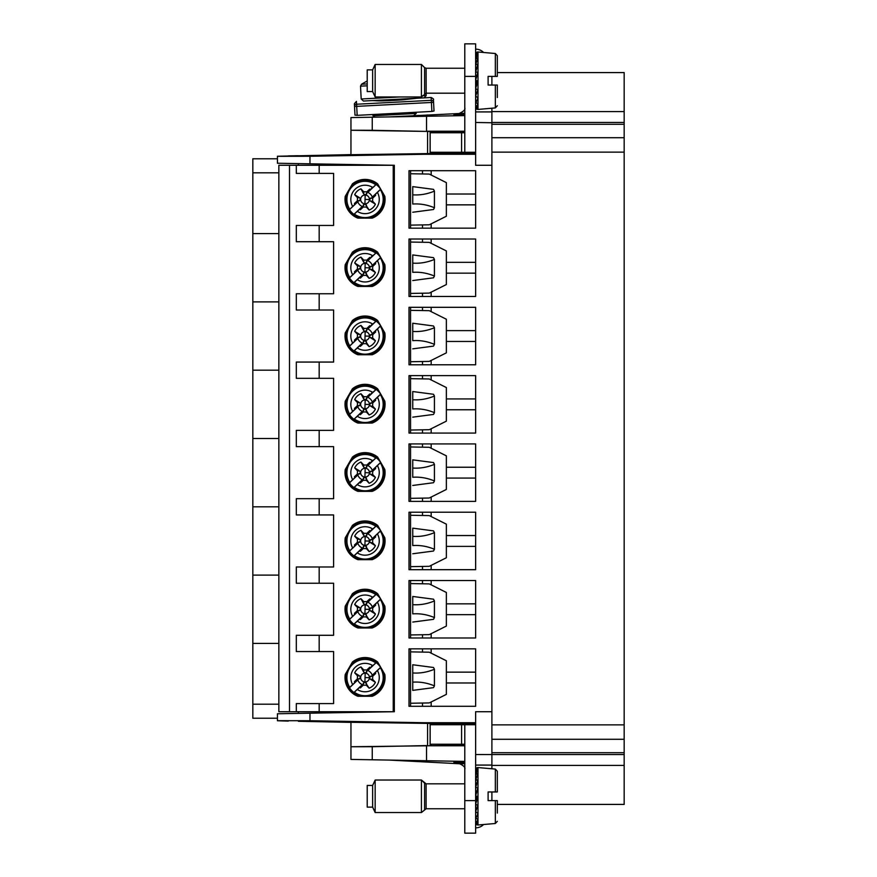 <?xml version="1.0" encoding="UTF-8"?>
<svg xmlns="http://www.w3.org/2000/svg" width="877" height="877" viewBox="0 0 877 877"><rect width="100%" height="100%" fill="white"/><g stroke="black" fill="none" stroke-linecap="round" stroke-linejoin="round"><path stroke-width="1.32" d="M305.766 713.264L308.638 713.209M279.029 163.265L277.439 163.243L277.439 156.259L350.953 154.615M277.439 163.243L309.965 163.813L309.965 156.27L424.194 154.275L475.63 154.275L475.63 165.282L491.898 165.282L491.898 122.758L475.63 122.473L475.63 43.85L464.788 43.85L464.788 76.376L475.63 76.376M277.439 156.314L309.965 156.27M394.321 165.282L393.236 165.282L393.236 711.718L394.321 711.718L394.321 165.282L305.766 163.736M394.321 711.718L309.965 713.187L309.965 720.73L424.194 722.725L475.63 722.725L475.63 711.718L491.898 711.718L491.898 165.282M475.63 433.074L409.011 433.074L409.011 375.619L475.63 375.619L475.63 433.074M475.63 364.777L409.011 364.777L409.011 307.312L475.63 307.312L475.63 364.777M475.63 296.47L409.011 296.47L409.011 239.004L475.63 239.004L475.63 296.47M475.63 228.163L409.011 228.163L409.011 170.697L475.63 170.697L475.63 228.163M475.63 706.303L409.011 706.303L409.011 648.837L475.63 648.837L475.63 706.303M475.63 637.996L409.011 637.996L409.011 580.53L475.63 580.53L475.63 637.996M475.63 569.688L409.011 569.688L409.011 512.223L475.63 512.223L475.63 569.688M475.63 501.381L409.011 501.381L409.011 443.926L475.63 443.926L475.63 501.381M410.579 378.656L410.579 375.619L422.506 375.619L422.506 378.864M422.506 429.829L422.506 433.074L410.579 433.074L410.579 430.037M410.546 378.656L410.546 430.037L429.248 429.708L446.36 421.157L446.36 387.546L429.248 378.985L410.546 378.656M431.177 428.743L431.177 433.074M475.63 409.767L446.36 409.767M475.63 398.925L446.36 398.925M431.177 375.619L431.177 379.949M431.177 360.436L431.177 364.777M475.63 341.46L446.36 341.46M431.177 307.312L431.177 311.653M475.63 330.618L446.36 330.618M410.579 361.73L410.579 364.777L422.506 364.777L422.506 361.521M422.506 310.568L422.506 307.312L410.579 307.312L410.579 310.359M410.546 310.348L410.546 361.73L429.248 361.401L446.36 352.85L446.36 319.239L429.248 310.677L410.546 310.348M410.579 242.052L410.579 239.004L422.506 239.004L422.506 242.26M422.506 293.214L422.506 296.47L410.579 296.47L410.579 293.422M410.546 242.052L410.546 293.422L429.248 293.104L446.36 284.543L446.36 250.932L429.248 242.37L410.546 242.052M431.177 292.129L431.177 296.47M475.63 273.164L446.36 273.164M475.63 262.322L446.36 262.322M431.177 239.004L431.177 243.346M410.579 173.745L410.579 170.697L422.506 170.697L422.506 173.953M422.506 224.918L422.506 228.163L410.579 228.163L410.579 225.126M410.546 173.745L410.546 225.126L429.248 224.797L446.36 216.235L446.36 182.624L429.248 174.074L410.546 173.745M431.177 223.832L431.177 228.163M475.63 204.856L446.36 204.856M475.63 194.014L446.36 194.014M431.177 170.697L431.177 175.038M298.366 163.604L298.366 165.282L298.366 163.604L319.14 163.966L319.14 165.282M422.506 498.136L422.506 501.381L410.579 501.381L410.579 498.344M410.579 446.963L410.579 443.926L422.506 443.926L422.506 447.171M431.177 497.051L431.177 501.381M475.63 478.075L446.36 478.075M475.63 467.233L446.36 467.233M431.177 443.926L431.177 448.257M410.579 515.27L410.579 512.223L422.506 512.223L422.506 515.479M422.506 566.432L422.506 569.688L410.579 569.688L410.579 566.641M410.546 515.27L410.546 566.652L429.248 566.323L446.36 557.761L446.36 524.15L429.248 515.599L410.546 515.27M431.177 565.347L431.177 569.688M475.63 546.382L446.36 546.382M475.63 535.54L446.36 535.54M431.177 512.223L431.177 516.564M410.579 583.578L410.579 580.53L422.506 580.53L422.506 583.786M422.506 634.74L422.506 637.996L410.579 637.996L410.579 634.948M410.546 583.578L410.546 634.948L429.248 634.63L446.36 626.068L446.36 592.457L429.248 583.896L410.546 583.578M431.177 580.53L431.177 584.871M475.63 603.836L446.36 603.836M431.177 633.654L431.177 637.996M475.63 614.678L446.36 614.678M410.579 651.874L410.579 648.837L422.506 648.837L422.506 652.082M422.506 703.047L422.506 706.303L410.579 706.303L410.579 703.255M410.546 651.874L410.546 703.255L429.248 702.926L446.36 694.376L446.36 660.765L429.248 652.203L410.546 651.874M431.177 701.962L431.177 706.303M475.63 682.986L446.36 682.986M475.63 672.144L446.36 672.144M431.177 648.837L431.177 653.168M319.14 711.718L319.14 713.034L298.366 713.396L298.366 711.718M288.281 721.102L277.439 720.741L277.439 713.757L309.965 713.187M277.439 720.686L309.965 720.73M277.439 713.757L279.029 713.735M464.788 745.779L426.529 745.779L426.529 760.732L350.953 759.416L372.254 759.789L372.254 746.711L350.953 746.744L350.953 759.416M464.788 761.4L426.529 760.732M464.788 745.329L350.953 746.744M372.254 746.711L427.57 745.571L427.57 723.404L430.125 723.437L430.125 745.538M430.125 723.437L431.177 723.646L431.177 724.731M431.177 744.244L431.177 745.329M431.177 723.646L475.63 723.646M350.953 750.745L350.953 722.286L427.559 723.404L424.194 722.725M475.63 800.624L475.63 833.15L464.788 833.15L464.788 800.624L475.63 800.624L475.63 722.725M491.898 108.222L491.898 122.758M491.898 85.047L491.898 76.376M497.314 804.417L624.172 804.417L624.172 754.549L491.898 754.549L491.898 768.778M491.898 791.953L491.898 800.624M491.898 137.711L624.172 137.711L624.172 754.549M475.63 754.527L491.898 754.549M624.172 137.711L624.172 72.583L497.314 72.583M491.898 122.451L624.172 122.451M464.788 115.6L350.953 117.584L372.254 117.211L372.254 130.289L427.57 131.429L350.953 130.256L350.953 154.714L427.559 153.596L424.194 154.275M453.946 115.786L453.946 114.514L464.788 114.416M350.953 117.584L350.953 130.256L372.254 130.289M475.63 153.354L427.57 153.596L427.57 131.429L430.125 131.462L430.125 153.563M464.788 131.671L431.177 131.671L431.177 132.756M431.177 152.269L431.177 153.354M431.177 131.671L430.125 131.462M464.788 131.221L426.529 131.221L426.529 116.268M475.63 154.275L475.63 122.473M491.898 754.242L491.898 711.718M464.788 762.584L453.946 762.486L453.946 761.214M298.366 721.278L350.953 722.385M410.546 446.963L410.546 498.344L429.248 498.015L446.36 489.454L446.36 455.843L429.248 447.292L410.546 446.963M288.281 155.898L298.366 155.722M464.788 800.624L464.788 724.731L430.158 724.731L430.158 744.244L461.576 744.244L461.576 724.731M464.788 763.757L459.658 763.757C463.78 765.709 465.501 767.507 464.788 769.184C465.501 767.507 463.78 765.709 459.658 763.768L389.421 760.085M464.788 744.244L461.576 744.244M464.788 724.731L475.63 724.731M464.788 833.15L475.63 833.15M418.559 760.6L418.515 761.609M497.314 813.089L497.314 800.624L495.341 800.624L495.341 823.492L483.589 824.523A10.952 10.952 0 0 1 475.63 827.833M464.788 132.756L430.158 132.756L430.158 152.269L464.788 152.269L464.788 76.376M464.788 152.269L475.63 152.269M464.788 107.816C465.501 109.493 463.78 111.291 459.658 113.232C463.78 111.291 465.501 109.493 464.788 107.816M464.788 43.85L475.63 43.85M389.421 116.915L464.788 113.243M418.559 116.4L418.515 115.391M483.589 52.477A10.952 10.952 0 0 0 475.63 49.167M415.15 112.311L416.235 113.484L372.933 115.753L373.887 114.47M399.704 96.974L361.192 98.991L363.473 101.041L431.144 97.5L431.298 100.318A2.171 2.149 -3 0 1 433.567 102.346L434.027 110.984L431.879 111.434L357.169 115.347L354.988 115.128L354.834 112.355M383.666 99.989L403.913 98.926M372.637 807.125L367.211 807.125L367.211 785.441L372.637 785.441L375.159 780.026L375.159 812.551L372.637 807.125L372.637 785.441M464.788 808.758L426.112 808.758L421.42 812.551L421.42 780.026L375.159 780.026M495.341 800.624L488.105 800.624L488.105 791.953L495.341 791.953L488.105 791.953M475.63 817.572L477.921 819.688L476.978 821.365L475.63 821.409L477.921 823.689C477.033 824.961 476.277 824.687 475.63 822.845L475.63 822.922M475.63 822.845L477.921 825.016L476.935 824.84L477.987 825.005L477.987 767.561L495.341 769.085L497.314 771.245L497.314 779.478M497.27 791.953L495.79 791.953M497.314 800.624L488.105 800.624M495.341 769.085L495.341 791.953L497.314 791.953L497.314 771.245M475.63 769.721L477.921 767.561L476.935 767.737L477.987 767.561M475.63 770.894C476.277 768.427 477.033 767.32 477.921 767.561M475.63 770.916L477.921 769.052L475.63 774.544M475.63 774.599L477.921 773.207L475.63 780.322M475.63 780.398L477.921 779.62L475.63 787.667M475.63 787.743L477.921 787.667L475.63 795.856M475.63 795.943L477.921 796.557L475.63 804.088M475.63 804.165L477.921 805.415L475.63 811.554M475.63 811.62L477.921 813.385C477.033 816.268 476.277 817.638 475.63 817.517M475.63 809.032L475.904 804.549M475.63 802.806L476.935 796.283M475.63 789.103L475.663 791.109L476.935 791.427M475.63 782.975L475.805 786.801M475.63 778.557L475.641 780.179M475.63 814.02L475.652 811.762M475.63 778.14L475.641 780.157M497.314 63.911L497.314 55.668L497.314 63.911M372.637 91.559L367.211 91.559L367.211 69.875L372.637 69.875L375.159 64.449L375.159 96.974L372.637 91.559L372.637 69.875M464.788 93.181L426.112 93.181L421.42 96.974L421.42 64.449L375.159 64.449M497.314 97.522L497.314 85.047L488.105 85.047L488.105 76.376L495.341 76.376L488.105 76.376M497.314 85.047L488.105 85.047M475.63 101.995L477.921 104.111L476.978 105.788L475.63 105.843L477.921 108.112C477.033 109.395 476.277 109.11 475.63 107.268L475.63 107.345M475.63 107.279L477.921 109.439L476.935 109.263L477.987 109.439L477.987 51.995L495.341 53.508L497.314 55.668L497.314 76.376L495.341 76.376L495.341 53.508M497.27 76.376L495.79 76.376M475.63 54.155L477.921 51.984L476.935 52.16L477.987 51.995M475.63 55.317C476.277 52.85 477.033 51.743 477.921 51.984M475.63 55.35L477.921 53.475L475.63 58.967M475.63 59.022L477.921 57.63L475.63 64.755M475.63 64.821L477.921 64.043L475.63 72.1M475.63 72.177L477.921 72.089L475.63 80.278M475.63 80.366L477.921 80.98L475.63 88.511M475.63 88.588L477.921 89.838L475.63 95.977M475.63 96.042L477.921 97.807C477.033 100.691 476.277 102.072 475.63 101.951M475.63 93.466L475.904 88.983M475.63 87.229L476.935 80.717M475.63 73.525L475.663 75.532L476.935 75.85M475.63 67.397L475.805 71.234M475.63 62.98L475.641 64.602M475.63 98.443L475.652 96.185M475.63 62.574L475.641 64.58M434.433 191.12C427.263 194.102 420.039 195.341 412.749 194.826L412.749 204.045C420.039 203.53 427.263 204.758 434.433 207.75L434.433 191.12L433.512 189.355L412.749 186.626L412.749 194.826L412.749 186.626M434.433 207.75L433.512 209.504L412.749 212.245M434.433 259.428C427.263 262.409 420.039 263.648 412.749 263.133L412.749 272.341C420.039 271.826 427.263 273.065 434.433 276.058L434.433 259.428L433.512 257.663L412.749 254.933L412.749 263.133L412.749 254.933M434.433 276.058L433.512 277.812L412.749 280.541M434.433 327.724C427.263 330.717 420.039 331.955 412.749 331.44L412.749 340.649C420.039 340.133 427.263 341.372 434.433 344.354L434.433 327.724L433.512 325.97L412.749 323.229L412.749 331.44L412.749 323.229M434.433 344.354L433.512 346.119L412.749 348.849M434.433 396.031C427.263 399.024 420.039 400.252 412.749 399.737L412.749 408.956C420.039 408.441 427.263 409.68 434.433 412.661L434.433 396.031L433.512 394.277L412.749 391.537L412.749 399.737L412.749 391.537M434.433 412.661L433.512 414.426L412.749 417.156M434.433 464.339C427.263 467.32 420.039 468.559 412.749 468.044L412.749 477.263C420.039 476.748 427.263 477.976 434.433 480.969L434.433 464.339L433.512 462.574L412.749 459.844L412.749 468.044L412.749 459.844M434.433 480.969L433.512 482.723L412.749 485.463M434.433 532.646C427.263 535.628 420.039 536.867 412.749 536.351L412.749 545.56C420.039 545.045 427.263 546.283 434.433 549.276L434.433 532.646L433.512 530.881L412.749 528.151L412.749 536.351L412.749 528.151M434.433 549.276L433.512 551.03L412.749 553.771M434.433 600.942C427.263 603.935 420.039 605.174 412.749 604.659L412.749 613.867C420.039 613.352 427.263 614.591 434.433 617.572L434.433 600.942L433.512 599.188L412.749 596.459L412.749 604.659L412.749 596.459M434.433 617.572L433.512 619.337L412.749 622.067M434.433 685.88L434.433 669.25L433.512 667.496L412.749 664.755L412.749 682.174C420.039 681.659 427.263 682.898 434.433 685.88L433.512 687.645L412.749 690.374L412.749 682.174L412.749 690.374M345.812 673.481A19.667 19.667 0 0 0 358.967 696.272M371.124 696.272A19.667 19.667 0 0 0 384.279 673.481M378.206 662.946A19.667 19.667 0 0 0 351.885 662.946M393.236 711.718L319.173 711.718L319.173 703.584L333.6 703.584L333.6 651.545L319.173 651.545L319.173 635.288L333.6 635.288L333.6 583.238L319.173 583.238L319.173 566.981L333.6 566.981L333.6 514.942L319.173 514.942L319.173 498.673L333.6 498.673L333.6 446.634L319.173 446.634L319.173 430.366L333.6 430.366L333.6 378.327L319.173 378.327L319.173 362.058L333.6 362.058L333.6 310.019L319.173 310.019L319.173 293.762L333.6 293.762L333.6 241.712L319.173 241.712L319.173 225.455L333.6 225.455L333.6 173.416L319.173 173.416L319.173 165.282L278.853 165.282L278.853 301.885L252.828 301.885L252.828 172.813L278.853 172.813M278.853 301.885L278.853 711.718L319.173 711.718M393.236 165.282L319.173 165.282M352.422 662.014L345.264 674.413A20.028 20.028 0 0 0 357.882 696.272L372.199 696.272A20.028 20.028 0 0 0 384.817 674.413L377.658 662.014A20.028 20.028 0 0 0 352.422 662.014M359.46 696.272L355.185 694.409C347.467 689.289 344.431 682.163 346.053 673.043L346.097 672.977A19.491 19.491 0 0 0 359.548 696.272M351.589 663.461L351.633 663.385C358.803 657.355 366.564 656.467 374.907 660.721L378.491 663.461A19.491 19.491 0 0 0 351.589 663.461M370.532 696.272A19.491 19.491 0 0 0 383.983 672.977L384.027 673.043C385.683 684.323 381.21 692.063 370.62 696.272M289.509 711.718L289.509 165.282M319.173 651.545L296.316 651.545L296.316 635.288L319.173 635.288M319.173 583.238L296.316 583.238L296.316 566.981L319.173 566.981M319.173 514.942L296.316 514.942L296.316 498.673L319.173 498.673M319.173 446.634L296.316 446.634L296.316 430.366L319.173 430.366M319.173 378.327L296.316 378.327L296.316 362.058L319.173 362.058M319.173 310.019L296.316 310.019L296.316 293.762L319.173 293.762M319.173 241.712L296.316 241.712L296.316 225.455L319.173 225.455M319.173 173.416L296.316 173.416L296.316 165.282M296.316 711.718L296.316 703.584L319.173 703.584M355.032 216.772A20.028 20.028 0 0 1 345.264 196.284L352.422 183.885A20.028 20.028 0 0 1 377.658 183.885L384.817 196.284A20.028 20.028 0 0 1 372.199 218.132L357.882 218.132A20.028 20.028 0 0 1 355.032 216.772M384.817 537.809A20.028 20.028 0 0 1 372.199 559.658L357.882 559.658A20.028 20.028 0 0 1 345.264 537.809L352.422 525.411A20.028 20.028 0 0 1 377.658 525.411L384.817 537.809M352.422 252.192L345.264 264.591A20.028 20.028 0 0 0 357.882 286.439L372.199 286.439A20.028 20.028 0 0 0 384.817 264.591L377.658 252.192A20.028 20.028 0 0 0 352.422 252.192M375.06 318.702A20.028 20.028 0 0 1 377.658 320.489L384.817 332.887A20.028 20.028 0 0 1 372.199 354.747L357.882 354.747A20.028 20.028 0 0 1 345.264 332.887L352.422 320.489A20.028 20.028 0 0 1 375.06 318.702M357.882 423.054A20.028 20.028 0 0 1 345.264 401.195L352.422 388.796A20.028 20.028 0 0 1 377.658 388.796L384.817 401.195A20.028 20.028 0 0 1 372.199 423.054L357.882 423.054M352.422 457.103A20.028 20.028 0 0 1 377.658 457.103L384.817 469.502A20.028 20.028 0 0 1 372.199 491.35L357.882 491.35A20.028 20.028 0 0 1 345.264 469.502L352.422 457.103M352.422 593.707L345.264 606.106A20.028 20.028 0 0 0 357.882 627.965L372.199 627.965A20.028 20.028 0 0 0 384.817 606.106L377.658 593.707A20.028 20.028 0 0 0 352.422 593.707M278.853 643.411L252.828 643.411L252.828 301.885M278.853 704.187L252.828 704.187L252.828 643.411M278.853 575.115L252.828 575.115M278.853 506.807L252.828 506.807M278.853 438.5L252.828 438.5M278.853 370.193L252.828 370.193M278.853 233.589L252.828 233.589M358.967 218.132A19.667 19.667 0 0 1 345.812 195.352M384.279 195.352A19.667 19.667 0 0 1 371.124 218.132M378.447 185.255L378.491 185.321A19.491 19.491 0 0 0 351.589 185.321L351.633 185.255C358.803 179.215 366.564 178.338 374.907 182.591L378.447 185.255M370.532 218.132A19.491 19.491 0 0 0 383.983 194.837L384.027 194.913C385.683 206.183 381.21 213.922 370.62 218.132M351.885 184.817A19.667 19.667 0 0 1 378.206 184.817M359.46 218.132L355.185 216.279L349.309 210.973C345.878 206.095 344.793 200.745 346.053 194.913L346.097 194.837A19.491 19.491 0 0 0 359.548 218.132M378.447 526.77L378.491 526.847A19.491 19.491 0 0 0 374.896 524.139L378.447 526.77M370.532 559.658A19.491 19.491 0 0 0 383.983 536.362L384.027 536.439C385.683 547.708 381.21 555.448 370.62 559.658M351.885 526.343A19.667 19.667 0 0 1 378.206 526.343M359.46 559.658L355.185 557.805L349.309 552.499C345.878 547.621 344.793 542.271 346.053 536.439L346.097 536.362A19.491 19.491 0 0 0 359.548 559.658M351.589 526.847L351.633 526.77C358.803 520.741 366.564 519.853 374.907 524.117A19.491 19.491 0 0 0 351.589 526.847M358.967 559.658A19.667 19.667 0 0 1 345.812 536.867M384.279 536.867A19.667 19.667 0 0 1 371.124 559.658M358.967 286.439A19.667 19.667 0 0 1 345.812 263.648M384.279 263.648A19.667 19.667 0 0 1 371.124 286.439M378.447 253.552L378.491 253.628A19.491 19.491 0 0 0 351.589 253.628L351.633 253.552C358.803 247.522 366.564 246.634 374.907 250.899L378.447 253.552M370.532 286.439A19.491 19.491 0 0 0 383.983 263.144L384.027 263.221C385.683 274.49 381.21 282.23 370.62 286.439M351.885 253.124A19.667 19.667 0 0 1 378.206 253.124M346.053 263.221L346.097 263.144A19.491 19.491 0 0 0 355.196 284.565C347.467 279.456 344.42 272.341 346.053 263.221M351.885 321.42A19.667 19.667 0 0 1 378.206 321.42M346.053 331.528L346.097 331.451A19.491 19.491 0 0 0 355.196 352.861C347.467 347.763 344.42 340.649 346.053 331.528M351.589 321.936L351.633 321.859C358.803 315.83 366.564 314.942 374.907 319.195L378.491 321.936A19.491 19.491 0 0 0 351.589 321.936M358.967 354.747A19.667 19.667 0 0 1 345.812 331.955M384.279 331.955A19.667 19.667 0 0 1 371.124 354.747M370.532 354.747A19.491 19.491 0 0 0 383.983 331.451L384.027 331.528C385.683 342.797 381.21 350.537 370.62 354.747M384.279 400.263A19.667 19.667 0 0 1 371.124 423.054M378.447 390.166L378.491 390.243A19.491 19.491 0 0 0 374.896 387.524L378.447 390.166M370.532 423.054A19.491 19.491 0 0 0 383.983 399.748L384.027 399.824C385.683 411.105 381.21 418.844 370.62 423.054M351.885 389.728A19.667 19.667 0 0 1 378.206 389.728M346.053 399.824L346.097 399.748A19.491 19.491 0 0 0 355.196 421.168L349.309 415.895C345.878 411.017 344.793 405.656 346.053 399.824M351.589 390.243L351.633 390.166C358.803 384.137 366.564 383.249 374.907 387.502A19.491 19.491 0 0 0 351.589 390.243M358.967 423.054A19.667 19.667 0 0 1 345.812 400.263M346.053 468.132L346.097 468.055A19.491 19.491 0 0 0 355.196 489.476C347.467 484.378 344.42 477.252 346.053 468.132M351.589 458.539L351.633 458.474C358.803 452.444 366.564 451.556 374.907 455.81A19.491 19.491 0 0 1 378.491 458.539L374.907 455.81A19.491 19.491 0 0 0 351.589 458.539M358.967 491.35A19.667 19.667 0 0 1 345.812 468.57M384.279 468.57A19.667 19.667 0 0 1 371.124 491.35M370.532 491.35A19.491 19.491 0 0 0 383.983 468.055L384.027 468.132C385.683 479.401 381.21 487.152 370.62 491.35M351.885 458.035A19.667 19.667 0 0 1 378.206 458.035M358.967 627.965A19.667 19.667 0 0 1 345.812 605.174M384.279 605.174A19.667 19.667 0 0 1 371.124 627.965M378.447 595.077L378.491 595.154A19.491 19.491 0 0 0 374.896 592.435L378.447 595.077M370.532 627.965A19.491 19.491 0 0 0 383.983 604.67L384.027 604.746C385.683 616.016 381.21 623.755 370.62 627.965M351.885 594.65A19.667 19.667 0 0 1 378.206 594.65M359.46 627.965L355.185 626.101L349.309 620.806C345.878 615.928 344.793 610.578 346.053 604.746L346.097 604.67A19.491 19.491 0 0 0 359.548 627.965M351.589 595.154L351.633 595.077C358.803 589.048 366.564 588.16 374.907 592.413A19.491 19.491 0 0 0 351.589 595.154M277.439 158.781L252.828 158.781L252.828 172.813M252.828 704.187L252.828 718.219L277.439 718.219M366.433 683.128L366.367 685.244L369.151 688.182L365.084 681.955A4.396 4.396 0 0 0 369.425 677.866L369.436 677.526A4.396 4.396 0 0 0 365.347 673.185L369.765 667.211A11.379 11.379 0 0 1 370.631 667.649L367.77 670.521A7.553 7.553 0 0 1 372.232 675.257L377.417 670.543A14.229 14.229 0 0 1 357.301 689.497L353.935 692.512A18.614 18.614 0 0 1 349.474 687.776L352.675 684.586A14.229 14.229 0 0 1 372.791 665.632L376.156 662.628A18.614 18.614 0 0 1 380.618 667.364L377.417 670.543M369.765 667.211L366.816 669.984L363.725 669.896L363.659 672.012L365.347 673.185M369.436 677.526L375.663 673.459A11.379 11.379 0 0 0 375.279 672.582M359.482 678.951L357.367 678.886L354.429 681.67L360.655 677.614A4.396 4.396 0 0 0 364.744 681.944L360.326 687.919A11.379 11.379 0 0 1 359.46 687.48L362.322 684.608A7.553 7.553 0 0 1 357.86 679.872L352.675 684.586M360.655 677.614L359.581 675.86L354.692 672.845A11.379 11.379 0 0 1 360.94 666.948L363.659 672.012M364.996 673.174A4.396 4.396 0 0 0 360.666 677.263M375.663 673.459L372.725 676.244L372.626 679.335L370.511 679.28L369.425 677.866M363.725 669.896L360.94 666.948M354.429 681.67A11.379 11.379 0 0 0 354.812 682.558M366.367 685.244L363.275 685.156L360.326 687.919M357.367 678.886L357.465 675.794L354.692 672.845M370.511 679.28L375.4 682.295A11.379 11.379 0 0 1 369.151 688.182M372.626 679.335L375.4 682.295M376.156 662.628L367.77 670.521M370.631 667.649L372.791 665.632M372.232 675.257L380.618 667.364M353.935 692.512L362.322 684.608M359.46 687.48L357.301 689.497M357.86 679.872L349.474 687.776M366.433 614.821L366.367 616.937L369.151 619.875L365.084 613.648A4.396 4.396 0 0 0 369.425 609.57L369.436 609.219A4.396 4.396 0 0 0 365.347 604.878L369.765 598.903A11.379 11.379 0 0 1 370.631 599.342L367.77 602.225A7.553 7.553 0 0 1 372.232 606.95L377.417 602.236A14.229 14.229 0 0 1 357.301 621.201L353.935 624.205A18.614 18.614 0 0 1 349.474 619.469L352.675 616.29A14.229 14.229 0 0 1 372.791 597.325L376.156 594.321A18.614 18.614 0 0 1 380.618 599.057L377.417 602.236M369.765 598.903L366.816 601.677L363.725 601.589L363.659 603.705L365.347 604.878M369.436 609.219L375.663 605.152A11.379 11.379 0 0 0 375.279 604.275M359.482 610.644L357.367 610.589L354.429 613.363L360.655 609.307A4.396 4.396 0 0 0 364.744 613.648L360.326 619.611A11.379 11.379 0 0 1 359.46 619.184L362.322 616.301A7.553 7.553 0 0 1 357.86 611.565L352.675 616.29M360.655 609.307L359.581 607.553L354.692 604.538A11.379 11.379 0 0 1 360.94 598.651L363.659 603.705M364.996 604.867A4.396 4.396 0 0 0 360.666 608.956M375.663 605.152L372.725 607.936L372.626 611.039L370.511 610.973L369.425 609.57M363.725 601.589L360.94 598.651M354.429 613.363A11.379 11.379 0 0 0 354.812 614.251M366.367 616.937L363.275 616.849L360.326 619.611M357.367 610.589L357.465 607.487L354.692 604.538M370.511 610.973L375.4 613.988A11.379 11.379 0 0 1 369.151 619.875M372.626 611.039L375.4 613.988M376.156 594.321L367.77 602.225M370.631 599.342L372.791 597.325M372.232 606.95L380.618 599.057M353.935 624.205L362.322 616.301M359.46 619.184L357.301 621.201M357.86 611.565L349.474 619.469M366.433 546.514L366.367 548.629L369.151 551.567L365.084 545.351A4.396 4.396 0 0 0 369.425 541.262L369.436 540.912A4.396 4.396 0 0 0 365.347 536.581L369.765 530.607A11.379 11.379 0 0 1 370.631 531.034L367.77 533.918A7.553 7.553 0 0 1 372.232 538.653L377.417 533.929A14.229 14.229 0 0 1 357.301 552.894L353.935 555.897A18.614 18.614 0 0 1 349.474 551.162L352.675 547.982A14.229 14.229 0 0 1 372.791 529.017L376.156 526.014A18.614 18.614 0 0 1 380.618 530.749L377.417 533.929M369.765 530.607L366.816 533.369L363.725 533.282L363.659 535.398L365.347 536.581M369.436 540.912L375.663 536.856A11.379 11.379 0 0 0 375.279 535.968M359.482 542.337L357.367 542.282L354.429 545.066L360.655 540.999A4.396 4.396 0 0 0 364.744 545.341L360.326 551.315A11.379 11.379 0 0 1 359.46 550.877L362.322 547.993A7.553 7.553 0 0 1 357.86 543.269L352.675 547.982M360.655 540.999L359.581 539.245L354.692 536.231A11.379 11.379 0 0 1 360.94 530.344L363.659 535.398M364.996 536.571A4.396 4.396 0 0 0 360.666 540.66M375.663 536.856L372.725 539.64L372.626 542.731L370.511 542.666L369.425 541.262M363.725 533.282L360.94 530.344M354.429 545.066A11.379 11.379 0 0 0 354.812 545.943M366.367 548.629L363.275 548.542L360.326 551.315M357.367 542.282L357.465 539.18L354.692 536.231M370.511 542.666L375.4 545.68A11.379 11.379 0 0 1 369.151 551.567M372.626 542.731L375.4 545.68M376.156 526.014L367.77 533.918M370.631 531.034L372.791 529.017M372.232 538.653L380.618 530.749M353.935 555.897L362.322 547.993M359.46 550.877L357.301 552.894M357.86 543.269L349.474 551.162M366.433 478.206L366.367 480.333L369.151 483.271L365.084 477.044A4.396 4.396 0 0 0 369.425 472.955L369.436 472.604A4.396 4.396 0 0 0 365.347 468.274L369.765 462.3A11.379 11.379 0 0 1 370.631 462.738L367.77 465.61A7.553 7.553 0 0 1 372.232 470.346L377.417 465.632A14.229 14.229 0 0 1 357.301 484.586L353.935 487.59A18.614 18.614 0 0 1 349.474 482.865L352.675 479.675A14.229 14.229 0 0 1 372.791 460.721L376.156 457.706A18.614 18.614 0 0 1 380.618 462.442L377.417 465.632M369.765 462.3L366.816 465.073L363.725 464.974L363.659 467.09L365.347 468.274M369.436 472.604L375.663 468.548A11.379 11.379 0 0 0 375.279 467.66M359.482 474.04L357.367 473.975L354.429 476.759L360.655 472.692A4.396 4.396 0 0 0 364.744 477.033L360.326 483.008A11.379 11.379 0 0 1 359.46 482.569L362.322 479.697A7.553 7.553 0 0 1 357.86 474.961L352.675 479.675M360.655 472.692L359.581 470.938L354.692 467.923A11.379 11.379 0 0 1 360.94 462.036L363.659 467.09M364.996 468.263A4.396 4.396 0 0 0 360.666 472.352M375.663 468.548L372.725 471.333L372.626 474.424L370.511 474.358L369.425 472.955M363.725 464.974L360.94 462.036M354.429 476.759A11.379 11.379 0 0 0 354.812 477.647M366.367 480.333L363.275 480.234L360.326 483.008M357.367 473.975L357.465 470.883L354.692 467.923M370.511 474.358L375.4 477.373A11.379 11.379 0 0 1 369.151 483.271M372.626 474.424L375.4 477.373M376.156 457.706L367.77 465.61M370.631 462.738L372.791 460.721M372.232 470.346L380.618 462.442M353.935 487.59L362.322 479.697M359.46 482.569L357.301 484.586M357.86 474.961L349.474 482.865M366.433 409.91L366.367 412.026L369.151 414.964L365.084 408.737A4.396 4.396 0 0 0 369.425 404.648L369.436 404.308A4.396 4.396 0 0 0 365.347 399.967L369.765 393.992A11.379 11.379 0 0 1 370.631 394.431L367.77 397.303A7.553 7.553 0 0 1 372.232 402.039L377.417 397.325A14.229 14.229 0 0 1 357.301 416.279L353.935 419.294A18.614 18.614 0 0 1 349.474 414.558L352.675 411.368A14.229 14.229 0 0 1 372.791 392.414L376.156 389.41A18.614 18.614 0 0 1 380.618 394.135L377.417 397.325M369.765 393.992L366.816 396.766L363.725 396.667L363.659 398.794L365.347 399.967M369.436 404.308L375.663 400.241A11.379 11.379 0 0 0 375.279 399.353M359.482 405.733L357.367 405.667L354.429 408.452L360.655 404.396A4.396 4.396 0 0 0 364.744 408.726L360.326 414.7A11.379 11.379 0 0 1 359.46 414.262L362.322 411.39A7.553 7.553 0 0 1 357.86 406.654L352.675 411.368M360.655 404.396L359.581 402.642L354.692 399.627A11.379 11.379 0 0 1 360.94 393.729L363.659 398.794M364.996 399.956A4.396 4.396 0 0 0 360.666 404.045M375.663 400.241L372.725 403.025L372.626 406.117L370.511 406.062L369.425 404.648M363.725 396.667L360.94 393.729M354.429 408.452A11.379 11.379 0 0 0 354.812 409.34M366.367 412.026L363.275 411.927L360.326 414.7M357.367 405.667L357.465 402.576L354.692 399.627M370.511 406.062L375.4 409.077A11.379 11.379 0 0 1 369.151 414.964M372.626 406.117L375.4 409.077M376.156 389.41L367.77 397.303M370.631 394.431L372.791 392.414M372.232 402.039L380.618 394.135M353.935 419.294L362.322 411.39M359.46 414.262L357.301 416.279M357.86 406.654L349.474 414.558M366.433 341.602L366.367 343.718L369.151 346.656L365.084 340.429A4.396 4.396 0 0 0 369.425 336.34L369.436 336.001A4.396 4.396 0 0 0 365.347 331.659L369.765 325.685A11.379 11.379 0 0 1 370.631 326.123L367.77 329.007A7.553 7.553 0 0 1 372.232 333.731L377.417 329.018A14.229 14.229 0 0 1 357.301 347.983L353.935 350.986A18.614 18.614 0 0 1 349.474 346.251L352.675 343.071A14.229 14.229 0 0 1 372.791 324.106L376.156 321.103A18.614 18.614 0 0 1 380.618 325.838L377.417 329.018M369.765 325.685L366.816 328.458L363.725 328.371L363.659 330.486L365.347 331.659M369.436 336.001L375.663 331.934A11.379 11.379 0 0 0 375.279 331.057M359.482 337.426L357.367 337.36L354.429 340.144L360.655 336.088A4.396 4.396 0 0 0 364.744 340.419L360.326 346.393A11.379 11.379 0 0 1 359.46 345.966L362.322 343.082A7.553 7.553 0 0 1 357.86 338.347L352.675 343.071M360.655 336.088L359.581 334.334L354.692 331.32A11.379 11.379 0 0 1 360.94 325.433L363.659 330.486M364.996 331.649A4.396 4.396 0 0 0 360.666 335.738M375.663 331.934L372.725 334.718L372.626 337.82L370.511 337.755L369.425 336.34M363.725 328.371L360.94 325.433M354.429 340.144A11.379 11.379 0 0 0 354.812 341.032M366.367 343.718L363.275 343.631L360.326 346.393M357.367 337.36L357.465 334.269L354.692 331.32M370.511 337.755L375.4 340.769A11.379 11.379 0 0 1 369.151 346.656M372.626 337.82L375.4 340.769M376.156 321.103L367.77 329.007M370.631 326.123L372.791 324.106M372.232 333.731L380.618 325.838M353.935 350.986L362.322 343.082M359.46 345.966L357.301 347.983M357.86 338.347L349.474 346.251M366.433 273.295L366.367 275.411L369.151 278.349L365.084 272.133A4.396 4.396 0 0 0 369.425 268.044L369.436 267.693A4.396 4.396 0 0 0 365.347 263.352L369.765 257.389A11.379 11.379 0 0 1 370.631 257.816L367.77 260.699A7.553 7.553 0 0 1 372.232 265.435L377.417 260.71A14.229 14.229 0 0 1 357.301 279.675L353.935 282.679A18.614 18.614 0 0 1 349.474 277.943L352.675 274.764A14.229 14.229 0 0 1 372.791 255.799L376.156 252.795A18.614 18.614 0 0 1 380.618 257.531L377.417 260.71M369.765 257.389L366.816 260.151L363.725 260.063L363.659 262.179L365.347 263.352M369.436 267.693L375.663 263.637A11.379 11.379 0 0 0 375.279 262.749M359.482 269.118L357.367 269.064L354.429 271.848L360.655 267.781A4.396 4.396 0 0 0 364.744 272.122L360.326 278.097A11.379 11.379 0 0 1 359.46 277.658L362.322 274.775A7.553 7.553 0 0 1 357.86 270.05L352.675 274.764M360.655 267.781L359.581 266.027L354.692 263.012A11.379 11.379 0 0 1 360.94 257.125L363.659 262.179M364.996 263.352A4.396 4.396 0 0 0 360.666 267.43M375.663 263.637L372.725 266.411L372.626 269.513L370.511 269.447L369.425 268.044M363.725 260.063L360.94 257.125M354.429 271.848A11.379 11.379 0 0 0 354.812 272.725M366.367 275.411L363.275 275.323L360.326 278.097M357.367 269.064L357.465 265.961L354.692 263.012M370.511 269.447L375.4 272.462A11.379 11.379 0 0 1 369.151 278.349M372.626 269.513L375.4 272.462M376.156 252.795L367.77 260.699M370.631 257.816L372.791 255.799M372.232 265.435L380.618 257.531M353.935 282.679L362.322 274.775M359.46 277.658L357.301 279.675M357.86 270.05L349.474 277.943M366.433 204.988L366.367 207.104L369.151 210.052L365.084 203.826A4.396 4.396 0 0 0 369.425 199.737L369.436 199.386A4.396 4.396 0 0 0 365.347 195.056L369.765 189.081A11.379 11.379 0 0 1 370.631 189.52L367.77 192.392A7.553 7.553 0 0 1 372.232 197.128L377.417 192.414A14.229 14.229 0 0 1 357.301 211.368L353.935 214.372A18.614 18.614 0 0 1 349.474 209.636L352.675 206.457A14.229 14.229 0 0 1 372.791 187.503L376.156 184.488A18.614 18.614 0 0 1 380.618 189.224L377.417 192.414M369.765 189.081L366.816 191.844L363.725 191.756L363.659 193.872L365.347 195.056M369.436 199.386L375.663 195.33A11.379 11.379 0 0 0 375.279 194.442M359.482 200.822L357.367 200.756L354.429 203.541L360.655 199.474A4.396 4.396 0 0 0 364.744 203.815L360.326 209.789A11.379 11.379 0 0 1 359.46 209.351L362.322 206.479A7.553 7.553 0 0 1 357.86 201.743L352.675 206.457M360.655 199.474L359.581 197.72L354.692 194.705A11.379 11.379 0 0 1 360.94 188.818L363.659 193.872M364.996 195.045A4.396 4.396 0 0 0 360.666 199.134M375.663 195.33L372.725 198.114L372.626 201.206L370.511 201.14L369.425 199.737M363.725 191.756L360.94 188.818M354.429 203.541A11.379 11.379 0 0 0 354.812 204.418M366.367 207.104L363.275 207.016L360.326 209.789M357.367 200.756L357.465 197.665L354.692 194.705M370.511 201.14L375.4 204.155A11.379 11.379 0 0 1 369.151 210.052M372.626 201.206L375.4 204.155M376.156 184.488L367.77 192.392M370.631 189.52L372.791 187.503M372.232 197.128L380.618 189.224M353.935 214.372L362.322 206.479M359.46 209.351L357.301 211.368M357.86 201.743L349.474 209.636M434.027 110.984L433.874 108.211L434.027 110.984L431.879 111.434L431.298 100.318L356.588 104.231L357.169 115.347M433.874 108.211L433.567 102.346L354.527 106.49L354.385 103.694L354.988 115.128M433.567 102.346L433.424 99.55L433.567 102.346M374.797 100.669L372.133 100.592L374.797 100.669C387.141 101.918 427.362 97.128 412.804 98.673M491.898 765.391L624.172 765.391M491.898 752.696L624.172 752.696M491.898 739.289L624.172 739.289M491.898 724.873L624.172 724.873M491.898 152.127L624.172 152.127M491.898 124.304L624.172 124.304M491.898 111.609L624.172 111.609M491.898 111.916L475.63 111.916M491.898 765.084L475.63 765.084M427.242 760.743L427.176 762.069M461.576 132.756L461.576 152.269M427.242 116.257L427.176 114.931M422.626 95.779L426.156 95.593L424.106 97.873M361.192 98.991L360.524 86.165L367.211 85.814M360.524 86.165L361.521 84.225L367.211 83.929M464.788 783.819L426.112 783.819L426.112 808.758L424.589 809.394L424.589 783.183L421.42 780.026L426.112 783.819L424.589 783.183M424.589 93.817L424.589 67.606L421.42 64.449M426.156 95.593L426.112 68.242L424.589 67.606M477.987 109.439L495.341 107.915L495.341 85.047M412.749 672.955C420.039 673.47 427.263 672.242 434.433 669.25M365.172 673.185L365.04 677.57L369.425 677.691M366.816 669.984L366.75 672.1M365.04 677.57L364.92 681.944M372.725 676.244L370.598 676.178M363.33 683.03L363.275 685.156M359.581 675.86L357.465 675.794M349.802 687.404A18.143 18.143 0 0 1 375.762 662.924M380.289 667.726A18.143 18.143 0 0 1 354.33 692.205M371.114 667.189L372.232 665.292M365.172 604.889L365.04 609.263L369.425 609.394M366.816 601.677L366.75 603.793M365.04 609.263L364.92 613.637M372.725 607.936L370.598 607.882M363.33 614.733L363.275 616.849M359.581 607.553L357.465 607.487M349.802 619.096A18.143 18.143 0 0 1 375.762 594.628M380.289 599.429A18.143 18.143 0 0 1 354.33 623.898M371.114 598.892L372.232 596.985M365.172 536.581L365.04 540.956L369.425 541.087M366.816 533.369L366.75 535.485M365.04 540.956L364.92 545.33M372.725 539.64L370.598 539.574M363.33 546.426L363.275 548.542M359.581 539.245L357.465 539.18M349.802 550.789A18.143 18.143 0 0 1 375.762 526.321M380.289 531.122A18.143 18.143 0 0 1 354.33 555.59M371.114 530.585L372.232 528.678M365.172 468.274L365.04 472.648L369.425 472.78M366.816 465.073L366.75 467.189M365.04 472.648L364.92 477.033M372.725 471.333L370.598 471.267M363.33 478.118L363.275 480.234M359.581 470.938L357.465 470.883M359.548 491.35A19.491 19.491 0 0 1 355.196 489.476L359.46 491.35M349.802 482.493A18.143 18.143 0 0 1 375.762 458.013M380.289 462.815A18.143 18.143 0 0 1 354.33 487.294M371.114 462.278L372.232 460.37M365.172 399.967L365.04 404.352L369.425 404.472M366.816 396.766L366.75 398.882M365.04 404.352L364.92 408.726M372.725 403.025L370.598 402.96M363.33 409.811L363.275 411.927M359.581 402.642L357.465 402.576M359.548 423.054A19.491 19.491 0 0 1 355.196 421.168L359.46 423.054M349.802 414.185A18.143 18.143 0 0 1 375.762 389.706M380.289 394.507A18.143 18.143 0 0 1 354.33 418.987M371.114 393.97L372.232 392.074M365.172 331.67L365.04 336.044L369.425 336.176M366.816 328.458L366.75 330.574M365.04 336.044L364.92 340.419M372.725 334.718L370.598 334.663M363.33 341.515L363.275 343.631M359.581 334.334L357.465 334.269M359.548 354.747A19.491 19.491 0 0 1 355.196 352.861L359.46 354.747M349.802 345.878A18.143 18.143 0 0 1 375.762 321.41M380.289 326.211A18.143 18.143 0 0 1 354.33 350.679M371.114 325.663L372.232 323.766M365.172 263.363L365.04 267.737L369.425 267.869M366.816 260.151L366.75 262.267M365.04 267.737L364.92 272.111M372.725 266.411L370.598 266.356M363.33 273.207L363.275 275.323M359.581 266.027L357.465 265.961M359.548 286.439A19.491 19.491 0 0 1 355.196 284.565L359.46 286.439M349.802 277.57A18.143 18.143 0 0 1 375.762 253.102M380.289 257.904A18.143 18.143 0 0 1 354.33 282.372M371.114 257.367L372.232 255.459M365.172 195.056L365.04 199.43L369.425 199.561M366.816 191.844L366.75 193.97M365.04 199.43L364.92 203.815M372.725 198.114L370.598 198.049M363.33 204.9L363.275 207.016M359.581 197.72L357.465 197.665M349.802 209.274A18.143 18.143 0 0 1 375.762 184.795M380.289 189.596A18.143 18.143 0 0 1 354.33 214.076M371.114 189.059L372.232 187.152M354.527 106.49A2.171 2.149 -3 0 1 356.588 104.231L356.435 101.414L354.385 103.694M415.029 98.388L405.865 99.474C400.296 100.274 381.21 101.019 374.961 100.669L375.126 100.68M414.744 116.466L417.66 115.435M375.038 117.167L372.933 115.753M413.648 115.643L416.235 113.484M361.521 84.225L367.211 80.947M373.295 100.625L372.681 100.559M421.42 812.551L375.159 812.551M497.314 821.332L495.341 823.492L477.987 825.005M421.42 96.974L375.159 96.974M464.788 68.242L426.112 68.242M495.341 107.915L497.314 105.755M431.144 97.5C433.216 98.608 433.972 99.287 433.424 99.55"/></g></svg>
